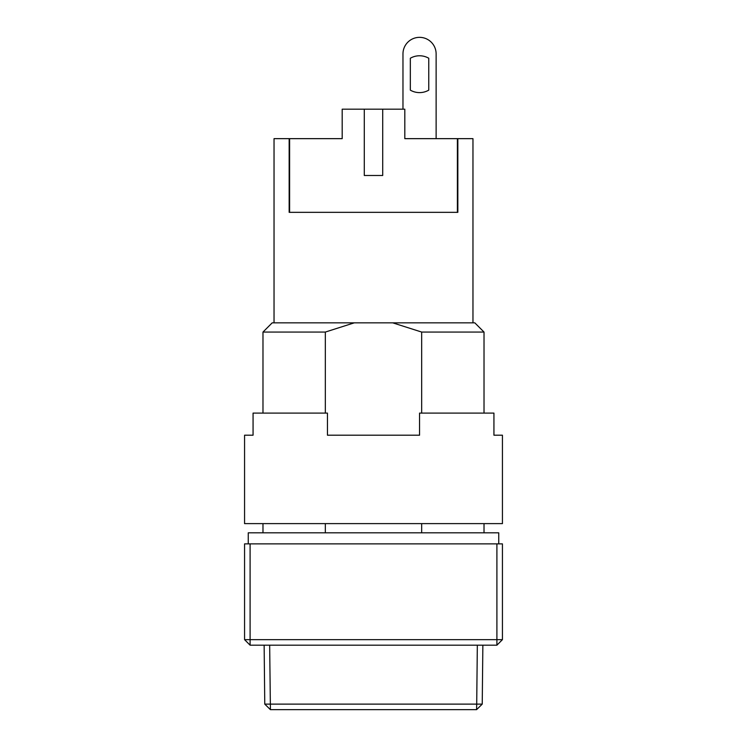 <?xml version="1.0" encoding="UTF-8"?>
<svg xmlns="http://www.w3.org/2000/svg" width="747" height="747" viewBox="0 0 747 747"><rect width="100%" height="100%" fill="white"/><g stroke="black" fill="none" stroke-linecap="round" stroke-linejoin="round"><path stroke-width="1.12" d="M421.672 413.1L421.672 332.06L392.726 322.844L474.803 322.844L484.019 332.06L484.019 413.1M484.019 523.619L484.019 532.826M248.247 543.881L248.247 532.826L498.753 532.826L498.753 543.881M274.037 322.844L274.037 138.653L289.154 138.653L289.154 212.335L457.846 212.335L457.846 138.653L472.963 138.653L472.963 322.844M421.672 332.06L484.019 332.06M421.672 532.826L421.672 523.619M354.274 322.844L325.328 332.06L262.981 332.06L272.197 322.844L392.726 322.844M325.328 332.06L325.328 413.1M325.328 523.619L325.328 532.826M244.568 639.656L250.096 639.656L250.096 645.184L244.568 639.656L244.568 543.881L502.432 543.881L502.432 639.656L496.904 645.184L496.904 639.656L250.096 639.656L250.096 543.881M289.154 138.653L298.156 138.653M402.969 109.183L402.969 53.924A16.574 16.574 0 0 1 419.553 37.35A16.574 16.574 0 0 1 436.127 53.924L436.127 138.653L404.809 138.653L457.846 138.653M496.904 543.881L496.904 639.656L502.432 639.656M250.096 645.184L496.904 645.184M482.861 645.184L482.235 704.122L476.586 709.65L270.414 709.65L269.667 645.184M477.333 645.184L476.707 704.122L264.765 704.122L264.139 645.184M476.586 709.65L476.707 704.122L482.235 704.122M270.414 709.65L264.765 704.122M419.553 92.609A18.423 18.423 0 0 0 428.759 90.144L428.759 58.238A18.423 18.423 0 0 0 410.336 58.238L410.336 90.144A18.423 18.423 0 0 0 428.759 90.144A18.423 18.423 0 0 1 410.336 90.144A18.423 18.423 0 0 0 419.553 92.609M364.293 109.183L382.707 109.183L382.707 175.498L364.293 175.498L364.293 109.183L342.191 109.183L342.191 138.653L289.612 138.653L289.612 212.335L457.388 212.335L457.388 138.653M428.759 58.238A18.423 18.423 0 0 0 410.336 58.238L410.336 90.144L410.336 58.238A18.423 18.423 0 0 1 428.759 58.238M382.707 109.183L404.809 109.183L404.809 138.653M244.568 435.202L253.065 435.202L253.065 413.1L327.447 413.1L327.447 435.202L419.553 435.202L419.553 413.1L493.935 413.1L493.935 435.202L502.432 435.202L502.432 523.619L244.568 523.619L244.568 435.202L253.065 435.202M502.432 435.202L493.935 435.202M262.981 332.06L262.981 413.1M262.981 523.619L262.981 532.826"/></g></svg>
